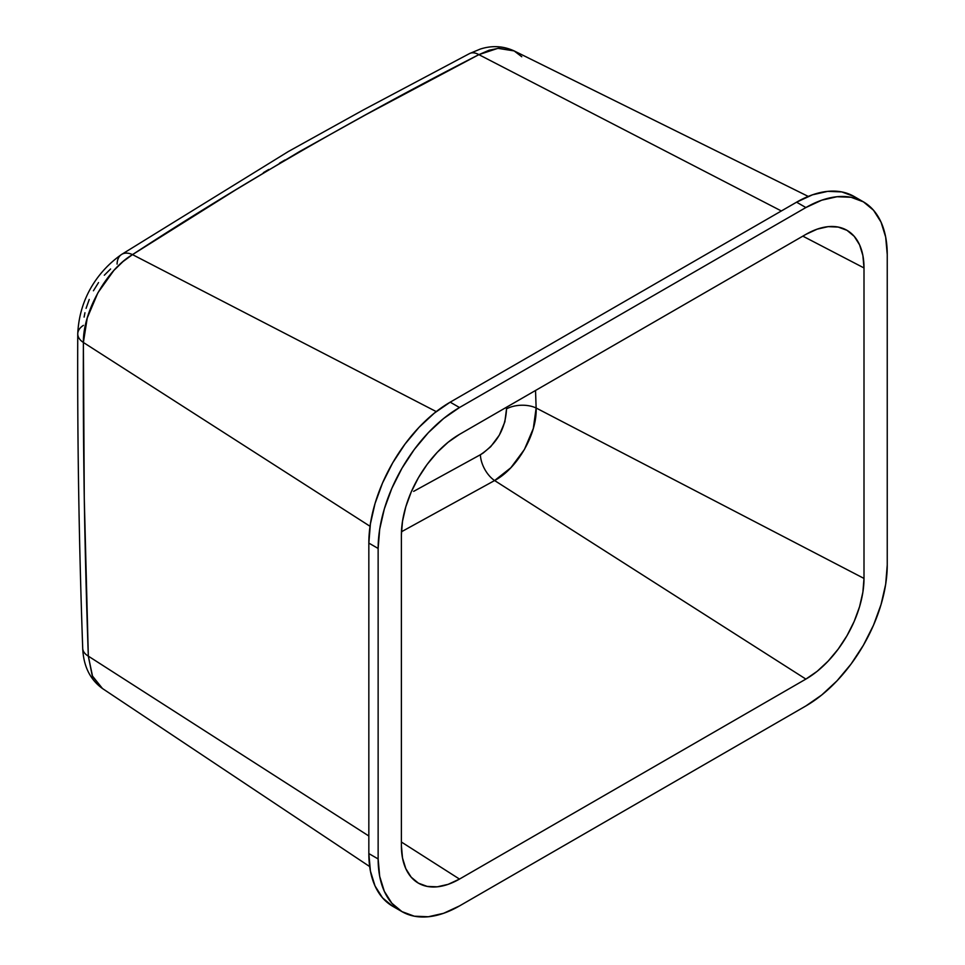 <?xml version="1.0" encoding="UTF-8"?>
<svg xmlns="http://www.w3.org/2000/svg" width="965" height="965" viewBox="0 0 965 965"><rect width="100%" height="100%" fill="white"/><g stroke="black" fill="none" stroke-linecap="round" stroke-linejoin="round"><path stroke-width="1.45" d="M279.548 163.121L284.977 159.973M263.385 172.663L268.752 169.466M104.317 275.23L110.601 268.982M93.424 290.767L98.539 282.564M86.078 308.354L89.238 299.452M84.112 317.087L84.944 312.744M413.647 491.366L480.389 454.732L413.647 491.366M483.055 453.116L480.389 454.732C496.854 443.876 505.564 428.581 506.529 408.87L504.852 421.886L499.303 435.155L490.727 446.674L483.055 453.116M506.468 407.254L506.529 408.87A21.918 12.171 178 0 1 536.13 408.002L864.001 578.433L864.001 267.944L862.879 255.496L859.574 244.821L854.206 236.316L846.968 230.321L838.163 227.065L828.115 226.654L817.222 229.139L805.884 234.386L459.497 434.371L448.158 442.211L437.254 452.32L427.206 464.322L418.4 477.759L411.174 492.102L405.807 506.806L402.502 521.305L401.38 535.032L401.38 845.521L402.502 857.969L405.807 868.657L411.174 877.161L418.4 883.156L427.206 886.413L437.254 886.811L448.158 884.338L459.497 879.079L805.884 679.095L817.222 671.266L828.115 661.146L838.163 649.143L846.968 635.718L854.206 621.376L859.574 606.671L862.879 592.172L864.001 578.433A82.194 47.454 -60 0 1 805.884 679.095L459.497 879.079A82.194 47.454 -60 0 1 416.904 882.227A82.194 47.454 -60 0 1 401.38 845.521L401.38 535.032A82.194 47.454 -60 0 1 459.497 434.371L805.884 234.386A82.194 47.454 -60 0 1 845.424 229.489A82.194 47.454 -60 0 1 864.001 267.944L864.001 578.433L536.13 408.002L535.527 390.487L536.13 408.002A21.918 12.171 -2 0 0 506.529 408.87M805.884 207.547A115.064 66.44 -60 0 1 863.41 201.854A115.064 66.44 -60 0 1 887.245 254.531L887.245 565.02A115.064 66.44 -60 0 1 805.884 705.946L459.497 905.93A115.064 66.44 -60 0 1 401.959 911.623A115.064 66.44 -60 0 1 378.135 858.947L368.835 853.579L368.835 543.09L378.135 548.458A115.064 66.44 -60 0 1 459.497 407.532L450.197 402.164L796.583 202.18L805.884 207.547L459.497 407.532L450.197 402.164A115.064 66.44 120 0 0 368.835 543.09L378.135 548.458L378.135 858.947L368.835 853.579A115.064 66.44 120 0 0 392.671 906.256L382.55 897.86L375.023 885.954L370.403 871.009L368.835 853.579L368.835 543.09L370.403 523.862L375.023 503.561L382.55 482.97L392.671 462.898L404.998 444.093L419.063 427.29L434.322 413.129L450.197 402.164L796.583 202.18L805.884 207.547L821.758 200.189L837.017 196.727L851.082 197.282L863.41 201.854L873.53 210.249L881.045 222.143L885.677 237.101L887.245 254.531L887.245 565.02L885.677 584.247L881.045 604.548L873.53 625.127L863.41 645.211L851.082 664.017L837.017 680.82L821.758 694.969L805.884 705.946L459.497 905.93L443.623 913.288L428.364 916.75L414.299 916.195L401.959 911.623L391.85 903.228L384.323 891.322L379.691 876.377L378.135 858.947L378.135 548.458L379.691 529.23L384.323 508.929L391.85 488.338L401.959 468.266L414.299 449.461L428.364 432.658L443.623 418.496L459.497 407.532L805.884 207.547M854.109 196.486A115.064 66.44 120 0 0 796.583 202.18L812.458 194.821L827.717 191.359L841.782 191.914L854.109 196.486L863.41 201.854M401.38 842.011L459.497 879.079L401.38 842.011M494.599 480.546L805.884 679.095L494.599 480.546L510.859 467.736L524.429 449.473L533.307 428.496L536.13 408.002C537.276 433.768 517.457 468.507 494.599 480.546A21.918 12.292 61.5 0 1 480.389 454.732A21.918 12.292 -118.5 0 0 494.599 480.546L401.452 531.775L494.599 480.546M802.832 236.148L864.001 267.944L802.832 236.148M92.604 676.574L102.471 688.527L92.242 675.753L88.322 656.14L92.604 676.574M368.835 836.004L88.322 656.14L368.835 836.004M489.062 50.24L478.881 54.643L781.361 210.973L478.881 54.643L365.928 114.666L299.645 151.505L235.979 189.695L132.507 254.615L436.252 411.609L132.507 254.615L123.013 261.563L113.834 270.477L97.935 292.721L87.248 317.968L83.388 342.479L370.041 526.287L83.388 342.479L84.269 498.326L88.322 656.14C84.57 550.279 82.93 445.733 83.388 342.479C82.906 311.792 106.536 269.826 132.507 254.615A21.918 13.281 -122.3 0 0 121.602 254.434A21.918 13.281 57.7 0 1 132.507 254.615C240.502 184.098 355.964 117.441 478.881 54.643A21.918 11.99 -117.8 0 0 469.46 53.594A21.918 11.99 62.2 0 1 478.881 54.643L497.892 48.334L514.14 50.916L498.784 48.25L489.062 50.24M117.091 264.096A21.918 13.281 57.7 0 1 121.602 254.434C99.612 269.79 79.371 296.629 77.755 333.842A21.918 12.774 0.4 0 0 83.388 342.479A21.918 12.774 -179.6 0 1 77.755 333.842A21.918 12.774 -179.6 0 1 83.4 325.374M77.755 333.842C77.296 437.435 78.949 542.282 82.713 648.359A21.918 12.123 -1.8 0 0 88.322 656.14A21.918 12.123 178.2 0 1 82.713 648.347C83.497 666.2 90.083 679.589 102.471 688.527L369.667 866.558M121.59 254.446L288.306 151.553L363.214 110.01L469.485 53.594L480.281 49.07C491.981 45.319 503.26 45.934 514.14 50.916L521.763 56.742M401.959 911.623L392.671 906.256M514.14 50.916L808.236 196.414"/></g></svg>

